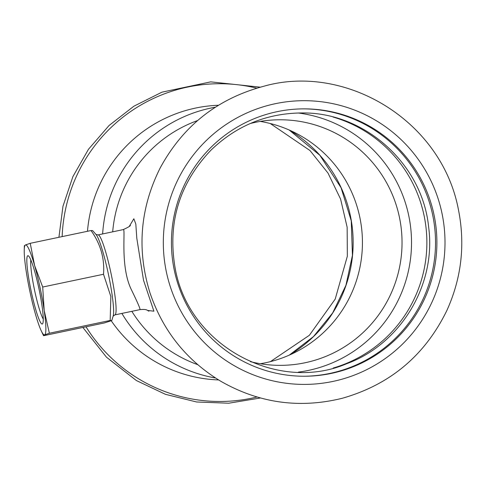 <?xml version="1.0" encoding="UTF-8"?>
<svg xmlns="http://www.w3.org/2000/svg" width="485" height="485" viewBox="0 0 485 485"><rect width="100%" height="100%" fill="white"/><g stroke="black" fill="none" stroke-linecap="round" stroke-linejoin="round"><path stroke-width="0.73" d="M303.549 376.239A133.684 132.732 90 0 0 329.891 373.42A133.684 132.732 90 0 0 434.851 229.138A133.684 132.732 90 0 0 303.398 108.87M218.608 379.943A137.431 136.455 -90 0 1 111.295 320.852M87.482 231.284A137.431 136.455 -90 0 1 218.45 105.257M103.517 274.255L42.704 287.029L34.617 265.562L30.234 243.312L91.041 230.539C100.577 243.979 104.736 258.553 103.517 274.255L110.841 296.517L110.186 320.458L111.762 320.555L104.378 322.937L43.571 335.711L41.243 330.825A45.978 5.365 -101.9 0 0 44.62 334.862L49.373 333.231L110.186 320.458M43.571 335.711L44.62 334.862A45.978 5.365 -101.9 0 0 44.19 310.521A45.978 5.365 -101.9 0 0 34.617 265.562A45.978 5.365 -101.9 0 0 25.475 244.937L24.426 245.792M30.234 243.312L25.475 244.937A45.978 5.365 -101.9 0 0 24.25 249.939A45.978 5.365 -101.9 0 0 25.905 269.278A45.978 5.365 -101.9 0 0 35.478 314.238A45.978 5.365 -101.9 0 0 41.243 330.825M111.762 320.555L113.169 316.081A42.577 4.965 78.1 0 0 112.077 294.589A42.577 4.965 78.1 0 0 96.03 234.498L92.611 230.581L91.041 230.539M49.373 333.231L44.19 310.521L42.704 287.029M41.989 305.556A34.914 4.074 78.1 0 1 42.644 323.731A34.914 4.074 78.1 0 1 31.064 290.739A34.914 4.074 78.1 0 1 28.391 255.874A34.914 4.074 78.1 0 1 41.989 305.556M30.828 259.893A31.731 3.704 -101.9 0 0 34.52 290.012A31.731 3.704 -101.9 0 0 43.256 319.069M260.257 121.42A122.784 121.911 -90 0 1 362.404 239.948A122.784 121.911 -90 0 1 265.416 362.786A122.784 121.911 -90 0 1 260.396 363.732M250.266 123.517A122.784 121.911 -90 0 1 280.057 119.777A122.784 121.911 -90 0 1 401.392 229.932A122.784 121.911 -90 0 1 305.023 362.768A122.784 121.911 -90 0 1 280.197 365.35A122.784 121.911 -90 0 1 250.399 361.646M123.123 229.635L123.305 229.605C125.827 228.55 119.801 266.113 131.374 289.703C137.498 302.258 140.371 308.896 139.989 309.618C147.531 308.969 146.712 310.376 148.925 311.152L148.925 311.152M147.767 310.473L153.903 311.188L143.524 280.263L136.812 238.329L135.818 224.046L133.842 218.771L129.295 226.343M197.722 364.665A129.598 128.677 -90 0 1 131.841 311.334M112.69 231.824A129.598 128.677 -90 0 1 197.583 120.559M331.261 373.42A133.684 132.732 -90 0 1 304.234 376.239A133.684 132.732 -90 0 1 171.429 242.627A133.684 132.732 -90 0 1 304.083 108.864A133.684 132.732 -90 0 1 436.191 228.793A133.684 132.732 -90 0 1 331.261 373.42M86.015 326.793A158.88 157.746 90 0 0 256.959 397.003M256.783 88.155A158.88 157.746 90 0 0 62.153 236.601M139.983 309.618L114.878 314.892A40.873 4.771 -101.9 0 0 114.605 293.225A40.873 4.771 -101.9 0 0 98.079 234.898L96 234.461M333.098 117.043A130.623 129.689 -90 0 1 426.873 242.482A130.623 129.689 -90 0 1 333.243 368.024M298.19 112.987A130.623 129.689 -90 0 1 411.425 237.395A130.623 129.689 -90 0 1 308.321 370.431A130.623 129.689 -90 0 1 298.342 372.122M442.041 213.588A141.862 140.85 -90 0 1 332.922 381.422A141.862 140.85 -90 0 1 166.282 271.515A141.862 140.85 -90 0 1 275.401 103.681A141.862 140.85 -90 0 1 442.041 213.588M289.315 130.065A130.623 129.689 -90 0 1 289.442 355.056M215.528 378.003A137.431 136.455 -90 0 1 121.88 313.425M102.632 233.94A137.431 136.455 -90 0 1 215.376 107.197M175.309 269.054C189.641 347.121 278.827 392.874 346.593 363.75C400.64 344.168 436.476 284.628 428.643 227.113C422.453 163.978 364.653 112.029 301.912 112.956C266.695 113.241 236.353 125.676 210.884 150.253C179.074 183.754 167.216 223.355 175.309 269.054M270.248 123.511L310.024 150.562L328.012 173.09L340.597 199.086L347.151 227.259L347.345 256.201L335.208 299.093L309.381 335.28L270.387 361.634M24.25 249.939L24.371 245.671M114.878 314.892L113.157 316.129M130.21 225.204L130.222 225.185C131.005 225.628 128.664 227.107 123.19 229.617L98.079 234.898M458.446 209.72C465.37 244.573 461.502 278.166 446.855 310.509C424.963 355.408 390.098 384.66 342.258 398.276C299.584 408.8 259.142 403.156 220.93 381.343C186.567 360.5 162.912 330.982 149.956 292.788C136.649 249.817 140.05 208.223 160.153 168.01C183.039 125.839 217.565 98.594 263.731 86.269C344.865 63.056 441.58 119.965 458.446 209.72M289.127 129.986L319.87 155.303L341.082 187.743L351.243 220.772L352.443 255.334L345.944 285.283L332.698 312.892L313.449 336.602L289.242 355.147M260.239 87.173L210.726 81.868L161.996 92.15L133.908 106.191L109.089 125.476L88.488 149.259L72.895 176.625L62.971 206.27L58.927 237.28M82.874 327.454L106.494 357.209L136.412 380.555L165.452 394.329L196.643 401.986L228.726 403.223L260.415 397.979"/></g></svg>
